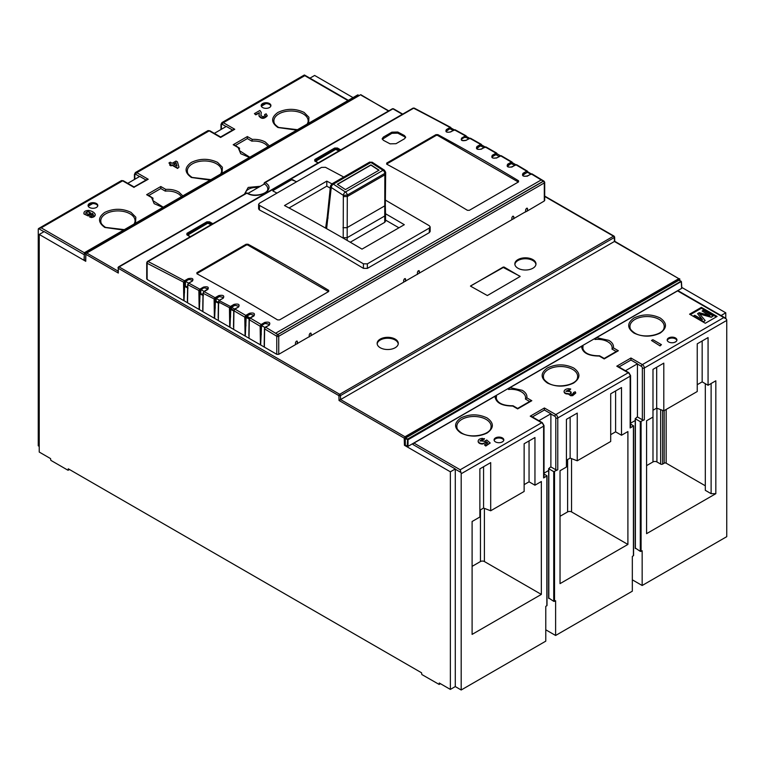 <?xml version="1.0" encoding="UTF-8"?>
<svg xmlns="http://www.w3.org/2000/svg" width="765" height="765" viewBox="0 0 765 765"><rect width="100%" height="100%" fill="white"/><g stroke="black" fill="none" stroke-linecap="round" stroke-linejoin="round"><path stroke-width="1.15" d="M490.929 427.807A17.136 9.897 -0 0 0 486.091 419.392A17.136 9.897 -0 0 0 466.287 417.537A17.136 9.897 -0 0 0 457.011 427.807C456.954 429.05 458.474 430.772 461.582 432.961C470.685 438.995 490.241 434.826 490.929 427.807M487.056 417.92C494.114 422.959 494.114 427.989 487.056 433.028C478.335 437.102 469.614 437.102 460.893 433.028C453.827 427.989 453.827 422.959 460.893 417.92C469.614 413.846 478.335 413.846 487.056 417.92M577.479 377.843A17.136 9.897 -0 0 0 572.641 369.418A17.136 9.897 -0 0 0 552.837 367.573A17.136 9.897 -0 0 0 543.571 377.843C543.504 379.077 545.034 380.798 548.142 382.988C557.245 389.022 576.791 384.852 577.479 377.843M573.607 367.955C580.673 372.985 580.673 378.025 573.607 383.055C564.886 387.138 556.165 387.138 547.444 383.055C540.377 378.025 540.377 372.985 547.444 367.955C556.165 363.872 564.886 363.872 573.607 367.955M664.039 327.869A17.136 9.897 -0 0 0 659.201 319.445A17.136 9.897 -0 0 0 639.397 317.599A17.136 9.897 -0 0 0 630.121 327.869C630.064 329.113 631.584 330.824 634.692 333.014C643.795 339.058 663.351 334.879 664.039 327.869M660.166 317.982C667.223 323.012 667.223 328.051 660.166 333.081C651.445 337.164 642.724 337.164 634.003 333.081C626.937 328.051 626.937 323.012 634.003 317.982C642.715 313.899 651.436 313.899 660.166 317.982M529.648 401.491L525.421 399.034A14.631 8.453 -0 0 0 525.431 398.986A14.631 8.453 -0 0 0 521.3 391.785A14.631 8.453 -0 0 0 508.457 389.442L510.006 387.635L522.265 390.322C525.756 392.435 527.286 394.941 526.856 397.857L531.809 400.717L529.877 401.625M616.198 351.518L611.971 349.07A14.631 8.453 -0 0 0 611.99 349.012A14.631 8.453 -0 0 0 607.859 341.821A14.631 8.453 -0 0 0 595.007 339.469L596.557 337.661L608.816 340.349C612.316 342.462 613.846 344.977 613.406 347.884L618.359 350.743L616.437 351.651M134.095 224.011L134.879 222.242A17.136 9.897 -0 0 0 130.04 213.817A17.136 9.897 -0 0 0 110.237 211.972A17.136 9.897 -0 0 0 100.961 222.242C100.903 223.485 102.424 225.206 105.532 227.396L124.351 229.634M123.586 230.074L104.834 227.463C97.777 222.424 97.777 217.394 104.834 212.354C113.555 208.281 122.276 208.281 130.997 212.354L135.826 217.212L135.529 223.179M181.343 196.739A14.631 8.453 -0 0 0 177.843 193.497A14.631 8.453 -0 0 0 165.269 191.116L160.803 188.544L148.802 195.477M162.869 207.401L154.167 203.662L151.594 197.552L146.641 194.692L160.803 186.517L165.756 189.376C170.796 189.127 175.147 190.007 178.8 192.025L182.806 195.888M165.756 189.376L165.269 191.116M220.645 174.037L221.429 172.278A17.136 9.897 -0 0 0 216.591 163.853A17.136 9.897 -0 0 0 196.787 162.008A17.136 9.897 -0 0 0 187.521 172.278C187.454 173.512 188.974 175.233 192.091 177.423L210.911 179.66M210.145 180.11L191.393 177.49C184.327 172.46 184.327 167.42 191.393 162.381C200.114 158.307 208.835 158.307 217.556 162.381L222.376 167.248L222.08 173.215M267.893 146.765A14.631 8.453 -0 0 0 264.394 143.524A14.631 8.453 -0 0 0 251.819 141.143L247.353 138.57L235.352 145.503M249.419 157.427L240.717 153.698L238.144 147.588L233.191 144.728L247.353 136.553L252.307 139.402C257.356 139.154 261.707 140.043 265.359 142.061L269.357 145.914M252.307 139.402L251.819 141.143M307.195 124.073L307.989 122.304A17.136 9.897 -0 0 0 303.15 113.88A17.136 9.897 -0 0 0 283.337 112.034A17.136 9.897 -0 0 0 274.071 122.304C274.013 123.547 275.534 125.259 278.642 127.449L297.461 129.696M296.696 130.136L277.944 127.516C270.887 122.486 270.887 117.447 277.944 112.417C286.665 108.334 295.386 108.334 304.107 112.417L308.926 117.275L308.639 123.242M258.082 187.597A10.461 6.044 -0 0 0 245.46 193.602M244.418 194.195L248.204 187.425L260.377 186.278M385.369 200.076L429.337 225.752L430.159 226.918L429.337 228.066L367.353 263.858L363.423 263.81L332.144 245.383L259.44 205.403L258.618 204.341L259.431 203.241L321.52 167.392L325.45 167.296L343.753 177.04M331.924 183.868A2231.132 1288.155 -120 0 0 326.798 181.123L284.503 205.546A2231.132 1288.155 60 0 1 343.944 238.565A2231.132 1288.155 60 0 1 362.008 249.122L404.303 224.7A2231.132 1288.155 -120 0 0 386.239 214.152A2231.132 1288.155 -120 0 0 385.512 213.731M497.164 153.832A2224.18 1284.139 60 0 1 498.856 154.807A2224.18 1284.139 60 0 1 500.32 155.649M501.477 156.328L500.511 155.764L496.868 157.867C492.44 158.671 490.929 157.8 492.344 155.247L495.978 153.153L496.973 154.291L495.911 154.903M496.973 153.727L496.973 154.291L495.978 153.153A2225.567 1284.942 -120 0 0 485.163 146.957L481.52 149.06C477.092 149.883 475.591 149.032 476.997 146.498L480.64 144.394L481.634 145.532L480.573 146.144M465.799 136.553L465.397 135.874L466.401 136.906L465.799 136.553L462.165 138.704L465.225 136.954L468.754 138.876M532.889 268.238A10.576 6.101 180 0 1 521.491 269.586A10.576 6.101 180 0 1 514.845 264.068A10.576 6.101 180 0 1 517.934 259.603A10.576 6.101 180 0 1 529.581 258.312A10.576 6.101 180 0 1 535.978 264.068A10.576 6.101 180 0 1 532.889 268.238M514.893 264.527A10.528 6.082 180 0 1 517.962 260.53A10.528 6.082 180 0 1 529.198 259.153A10.528 6.082 180 0 1 535.93 264.527M395.189 347.731A10.576 6.101 180 0 1 383.791 349.089A10.576 6.101 180 0 1 377.145 343.571A10.576 6.101 180 0 1 380.234 339.105A10.576 6.101 180 0 1 391.881 337.805A10.576 6.101 180 0 1 398.278 343.571A10.576 6.101 180 0 1 395.189 347.731M377.193 344.021A10.528 6.082 180 0 1 380.262 340.023A10.528 6.082 180 0 1 391.498 338.656A10.528 6.082 180 0 1 398.23 344.021M495.51 441.883A4.867 2.811 180 0 1 494.085 439.894A4.867 2.811 180 0 1 497.087 437.303A4.867 2.811 180 0 1 502.395 437.915A4.867 2.811 180 0 1 503.819 439.894A4.867 2.811 180 0 1 500.817 442.495A4.867 2.811 180 0 1 495.51 441.883M494.152 440.353A4.867 2.811 180 0 1 497.46 438.135A4.867 2.811 180 0 1 502.395 438.823A4.867 2.811 180 0 1 503.762 440.353M668.62 341.945A4.867 2.811 180 0 1 667.195 339.956A4.867 2.811 180 0 1 670.197 337.355A4.867 2.811 180 0 1 675.505 337.967A4.867 2.811 180 0 1 676.929 339.956A4.867 2.811 180 0 1 673.927 342.548A4.867 2.811 180 0 1 668.62 341.945M667.262 340.406A4.867 2.811 180 0 1 670.57 338.187A4.867 2.811 180 0 1 675.505 338.876A4.867 2.811 180 0 1 676.872 340.406M92.249 203.844A4.867 2.811 -0 0 0 88.166 206.053M89.495 207.478A4.867 2.811 180 0 1 88.071 205.489A4.867 2.811 180 0 1 91.073 202.888A4.867 2.811 180 0 1 96.38 203.5A4.867 2.811 180 0 1 97.805 205.489A4.867 2.811 180 0 1 94.803 208.08A4.867 2.811 180 0 1 89.495 207.478M88.214 206.168L92.68 203.586A4.867 2.811 180 0 1 96.38 204.408A4.867 2.811 180 0 1 97.738 205.938M265.359 103.897A4.867 2.811 -0 0 0 261.276 106.115M262.605 107.53A4.867 2.811 180 0 1 261.181 105.541A4.867 2.811 180 0 1 264.183 102.95A4.867 2.811 180 0 1 269.49 103.552A4.867 2.811 180 0 1 270.915 105.541A4.867 2.811 180 0 1 267.913 108.142A4.867 2.811 180 0 1 262.605 107.53M261.324 106.23L265.79 103.648A4.867 2.811 180 0 1 269.49 104.461A4.867 2.811 180 0 1 270.848 106M615.605 390.953L615.605 431.833L621.505 435.247L621.505 387.539L610.69 393.793L610.69 441.491L577.25 460.798L577.25 413.1L566.425 419.344L566.425 467.042L560.037 470.733L560.037 583.628L627.902 544.441L571.541 511.909A2.783 1.607 -0 0 0 567.611 511.909L560.037 516.279M705.311 485.785L666.162 463.179A1.387 0.803 -0 0 0 664.192 463.179L662.624 464.087A1.387 0.803 180 0 1 660.654 464.087L656.915 461.936A2.783 1.607 -0 0 0 652.985 461.936L646.588 465.627M702.165 340.98L702.165 381.869L708.065 385.273L708.065 337.566L697.24 343.82L697.24 391.517L663.8 410.824L663.8 363.126L652.985 369.371L652.985 417.068L646.588 420.76L646.588 533.654L715.83 493.674L711.115 493.674L705.311 490.327L705.311 383.686M484.398 508.371L484.398 561.539A2.783 1.607 -0 0 0 480.468 561.539L472.101 566.368M534.955 485.211L534.955 437.513L524.13 443.757L524.13 491.465L490.69 510.771L490.69 462.615L479.875 468.859L479.875 517.016L472.101 521.5L472.101 634.395L541.343 594.415L541.343 481.52L534.955 485.211L529.055 481.807L524.13 484.647M484.398 561.539L541.343 594.415M635.218 420.521L630.57 423.198M621.505 435.247L627.902 431.556L627.902 544.441M615.605 431.833L610.69 434.673M566.425 460.234L570.135 458.092L577.25 460.798M548.658 470.485L544.02 473.172M479.875 510.198L483.576 508.065L490.69 510.771M636.26 417.862L635.38 418.828L640.295 421.668L644.331 419.794A1.387 0.803 180 0 1 642.361 419.794L637.446 416.954L636.26 417.642M625.454 370.729L637.465 363.796A1.387 0.803 120 0 0 637.446 364.035L637.446 416.954M549.71 467.836L548.821 468.802L553.736 471.642L557.771 469.767A1.387 0.803 180 0 1 555.801 469.767L550.886 466.927L549.71 467.606M538.904 420.693L550.905 413.769A1.387 0.803 120 0 0 550.886 414.008L550.886 466.927M541.199 179.947L275.524 333.282L277.819 334.468L543.38 181.142L541.199 179.947A2225.567 1284.942 -120 0 0 531.206 173.894L527.573 175.998C523.145 176.772 521.644 175.864 523.05 173.282L526.693 171.188L527.563 172.393M516.824 165.297L515.859 164.743L512.215 166.846C507.797 167.631 506.287 166.741 507.692 164.179L511.336 162.075L512.321 163.222L511.259 163.834M476.997 146.498L477.494 147.349L481.137 145.245L480.64 144.394A2225.567 1284.942 -120 0 0 469.72 138.274L470.695 138.838L469.72 138.274L466.076 140.378C461.85 141.19 460.406 140.387 461.764 137.977L465.397 135.874A2225.567 1284.942 -120 0 0 454.362 129.811L450.719 131.915C446.502 132.737 445.067 131.953 446.416 129.572L450.05 127.468L451.063 128.051L450.289 128.941M147.129 278.345L147.129 279.474L183.801 300.645L183.523 282.505L184.489 280.793L188.133 278.69C192.35 277.867 193.784 278.642 192.436 281.032L188.792 283.136L187.817 284.838L187.54 302.806L199.369 309.586L200.038 293.961L203.471 295.653M192.436 281.032L188.525 283.117L187.645 284.599L188.792 283.136A2225.567 1284.942 60 0 1 199.837 289.199L203.471 287.095C207.697 286.292 209.141 287.085 207.793 289.495L204.15 291.599L203.165 293.301L202.888 311.671L214.621 318.393L215.414 301.62L218.876 303.361M214.391 318.307L214.104 299.431L215.07 297.719L218.714 295.615C223.131 294.793 224.642 295.644 223.237 298.178L219.593 300.282L218.608 301.984L218.321 320.583L229.969 327.257L230.791 309.452L234.281 311.25M229.73 327.162L229.443 308.18L230.418 306.469L234.052 304.374C238.479 303.552 239.99 304.422 238.584 306.985L234.941 309.089L233.947 310.781L233.669 329.438L245.316 336.112L246.158 317.465L249.667 319.321M245.077 336.026L244.79 317.102L245.766 315.4L249.4 313.306C253.837 312.502 255.338 313.392 253.923 315.964L250.289 318.068L249.294 319.76L249.007 338.302L260.664 344.977L261.534 325.661L265.254 323.241L269.51 324.37L268.783 325.383M260.425 344.891L260.148 326.215L261.133 324.503L264.776 322.409C269.184 321.625 270.686 322.534 269.28 325.115L265.646 327.219A2225.567 1284.942 60 0 1 275.639 333.263M276.987 193.105L272.904 190.992L272.914 190.342L291.398 179.67L296.657 181.745M429.337 228.066L429.337 232.608L367.353 268.4L363.423 268.352C328.787 247.535 294.133 228.066 259.44 209.954L258.618 208.893L258.618 204.341M429.337 232.608L430.159 231.46L430.159 226.918M383.399 140.311L382.175 138.714L383.399 137.059L391.862 132.173L397.762 132.02L404.446 135.548L405.67 137.155L404.446 138.819L395.993 143.696L390.083 143.839L383.399 140.311M248.042 244.226A2225.567 1284.942 60 0 1 328.701 290.356L328.701 291.513L279.521 319.913L277.552 319.885A2225.567 1284.942 -120 0 0 196.901 273.755L196.901 272.656L246.081 244.264L248.042 244.226L248.042 245.182L328.501 291.628M328.701 290.356L328.701 291.513L328.701 290.356M196.901 273.755L196.901 272.656L196.901 273.574L246.081 245.182A1.387 0.803 180 0 1 248.042 245.182M386.593 164.073A1.387 0.803 180 0 1 386.727 163.978L386.727 163.06L435.907 134.669L437.876 134.63A2225.567 1284.942 60 0 1 518.527 180.76L518.527 181.917L469.347 210.308L467.386 210.289A2225.567 1284.942 -120 0 0 386.727 164.159L386.727 163.06L386.727 164.159M518.527 180.76L518.527 181.917L518.527 180.76M326.617 228.678L331.245 187.482L343.332 195.343L343.208 237.695L347.157 237.695L384.719 216.007L385.541 214.86L385.321 204.867L384.499 206.005L346.937 227.693L342.978 227.702M402.371 114.291L392.923 108.84L265.159 182.606C277.226 189.118 258.149 200.134 246.866 193.163L119.101 266.928L339.679 394.281L613.501 236.184L544.709 196.462M470.628 285.9L504.068 267.042L520.162 276.471L487.353 295.548L470.465 286.12L503.284 267.042M190.217 236.777L186.966 234.903L186.966 233.315L206.837 221.84L209.591 221.84L212.842 223.715M318.087 162.955L314.826 161.08L314.826 159.493L334.697 148.018L337.451 148.018L340.702 149.892M526.559 211.446L544.298 201.004L544.298 199.866M526.549 211.197L511.842 219.689M513.803 218.809L513.803 216.782C513.152 215.701 512.493 216.084 511.842 217.92L511.842 219.737L403.643 282.161M405.326 278.613L405.584 281.291L405.613 279.254C404.962 278.164 404.303 278.546 403.643 280.382L403.643 282.209L295.453 344.623M297.422 343.743L297.422 341.716C296.763 340.626 296.112 341.008 295.453 342.854L295.453 344.671L278.737 354.319L278.737 336.256L544.298 182.94A1.387 0.803 -120 0 0 543.389 181.276L277.819 334.601L275.524 333.282M264.508 336.753L264.202 347.023L276.767 354.319L278.737 354.319M264.202 347.023L260.664 344.977M249.161 327.889L249.007 338.302M248.855 338.159L245.316 336.112M233.813 319.034L233.669 329.438M233.507 329.304L229.969 327.257M218.474 310.169L218.321 320.583M218.168 320.439L214.621 318.393M203.002 303.523L202.888 311.671M202.754 311.537L199.369 309.586M187.655 294.659L187.54 302.806M187.406 302.682L184.021 300.722L184.652 286.483L188.047 288.118M297.394 343.762L297.136 341.075M297.298 341.639L297.05 341.047M310.906 333.129L311.192 333.77C310.533 332.679 309.882 333.062 309.223 334.898L309.223 336.925M311.154 335.558L310.82 333.091M405.488 279.177L405.24 278.575M419.096 270.667L419.383 271.298C418.732 270.217 418.072 270.59 417.413 272.436L417.413 274.463M419.258 271.231L419.383 273.115L419.01 270.628M513.678 216.715L513.774 218.828M527.286 208.204L527.573 208.835C526.922 207.755 526.263 208.128 525.612 209.973L525.612 212.001M527.534 210.633L527.209 208.166M249.294 319.177L249.294 319.76L260.148 326.215L261.133 326.206L261.267 334.879M233.947 310.207L233.947 310.781L244.79 317.102L245.775 317.093L245.909 326.014M218.608 301.4L218.608 301.984L230.428 308.171L230.561 317.15M203.471 287.095L203.873 287.774L208.137 288.721L203.882 291.57L203.165 293.301L215.089 299.421L215.223 308.295M187.396 300.913L187.645 284.599L199.655 290.901L199.818 301.687M527.448 208.769L527.573 210.652M311.068 333.693L311.192 335.586M527.869 171.867A2224.18 1284.139 60 0 1 531.034 173.77M527.678 171.752L527.678 172.326L526.693 171.188A2225.567 1284.942 -120 0 0 515.859 164.743L515.361 165.011M440.458 683.7L439.167 684.446L440.334 683.623L439.253 684.254L439.253 683.002L450.365 689.418L455.28 686.578L455.28 469.203L460.922 472.454A2.783 1.607 60 0 1 461.19 473.745L543.609 426.153L543.609 477.943L547.013 475.849L544.02 473.975M455.28 686.578L461.19 689.992L461.19 473.745M632.33 579.822L642.16 585.502L726.75 536.667L726.75 320.42A2.783 1.607 -120 0 0 726.482 319.129L677.57 290.891L596.557 337.661M39.235 446.378L38.25 445.804L38.25 229.567A2.783 1.607 60 0 1 38.518 228.582L43.959 231.719M725.516 318.106L678.268 290.824A1.387 0.803 120 0 0 677.57 290.891M304.298 75.018L221.965 122.553A2.783 1.607 60 0 1 223.361 122.696L304.795 75.678L304.078 75.257L347.912 100.569M84.16 254.688L44.169 231.594L39.235 234.444L85.757 261.305L85.862 253.406L86.77 253.033L85.862 253.406L85.967 254.391L118.317 273.057L118.317 271.24M84.341 252.766L41.205 227.855L38.518 228.582L121.252 180.703L123.337 180.769L134.047 186.956L146.823 179.584M450.365 689.418L450.365 471.814L455.309 468.964L413.014 444.542A1.387 0.803 120 0 1 413.97 443.078L494.984 396.308L496.533 396.318A14.631 8.453 -0 0 0 496.475 398.986C498.283 403.528 503.791 405.785 512.99 405.756M531.627 416.495L542.337 422.682A1.387 0.803 120 0 0 541.639 422.749L460.205 469.767L460.922 472.454M221.391 129.275L221.391 124.963A1.387 0.803 60 0 1 222.376 124.399A1.387 0.803 120 0 1 223.361 122.696L234.769 129.275L220.607 137.461L209.199 130.872A2.783 1.607 -120 0 0 207.803 130.729L209.887 130.796A1.387 0.803 120 0 0 209.199 130.872L136.801 172.661L148.209 179.249L134.047 187.224M146.058 180.024L139.775 176.399L127.765 183.332M148.209 179.249L146.287 180.158M232.608 130.06L226.325 126.426L214.324 133.359M234.769 129.275L232.837 130.184M637.465 363.796L630.953 360.038L618.942 366.971M550.886 414.008L554.826 416.275A1.387 0.803 -60 0 1 555.801 414.573L628.199 372.775L616.791 366.186L630.953 358.01L630.953 360.038M616.791 366.186L618.713 367.095M550.905 413.769L544.393 410.002L532.392 416.935M542.337 422.682L544.02 425.589A1.387 0.803 0 0 1 543.609 426.153A2.783 1.607 -120 0 0 541.639 422.749L530.231 416.16L544.393 407.984L544.393 410.002M530.231 416.16L532.163 417.068M405.546 137.719L404.446 136.686A2224.18 1284.139 -120 0 0 397.762 133.148L391.862 133.311L382.309 139.278M358.412 95.128L84.37 252.909L84.179 259.832L85.603 260.655M681.271 281.539L408.022 439.751L407.63 439.081L680.879 281.329L681.271 281.989L681.156 281.3L678.947 280.21L405.699 437.963L405.316 438.641L408.022 439.751L408.022 446.349L405.316 445.24L405.316 438.641M681.271 281.989L681.663 288.367L408.022 446.349M388.467 111.03L360.793 94.678L86.77 253.033L117.982 271.059M404.8 437.542L404.991 436.758L678.823 278.67L679.731 278.814L404.226 438.125L339.038 400.497L340.578 399.569L614.41 241.482L678.823 278.67M405.316 445.24L404.436 445.297L450.365 471.814M339.048 150.848L335.567 149.433L315.543 161.348M211.188 224.671L207.707 223.246L187.674 235.171M361.367 95.386L388.792 110.849M614.41 241.482L614.295 237.513A1.109 0.641 -120 0 0 613.501 236.184A1.109 0.641 -60 0 1 614.066 236.127L614.62 237.064A1.109 0.622 178.3 0 1 614.295 237.513L340.463 395.61A1.109 0.622 178.3 0 1 338.895 395.639A1.109 0.641 -60 0 1 339.679 394.281A1.109 0.641 60 0 1 340.463 395.61L340.578 399.569L404.991 436.758M679.626 279.129L614.744 241.291L614.62 237.064A1.109 0.622 178.3 0 0 614.295 236.643M248.003 193.411L264.374 183.963A1.109 0.641 -0 0 1 264.374 183.055A1.109 0.641 60 0 1 265.159 182.606A1.109 0.65 120.5 0 0 264.365 183.963L264.365 183.963A11.819 6.828 180 0 1 264.374 183.963A11.819 6.828 -0 0 1 267.74 188.735C268.764 193.602 254.305 197.638 247.411 193.105A1.109 0.631 119.5 0 0 246.866 193.163A1.109 0.641 -120 0 0 246.311 193.105L247.411 193.105M39.235 234.444L39.235 452.058L50.547 458.589L50.844 460.348L67.951 470.226M68.248 470.054L69.328 469.433L68.248 470.054L68.248 468.802L421.544 672.779L421.84 674.539L439.167 684.446M353.028 97.614L314.635 75.448L309.93 78.164M721.06 315.534L725.765 312.809L681.778 287.42M725.765 312.809L725.765 318.259M519.999 276.242L503.284 267.492M292.584 179.632L296.457 181.869M292.593 179.861L291.398 179.67M272.923 190.581L291.408 179.899M507.692 164.179L508.18 165.02L511.823 162.916L511.336 162.075L512.321 163.222L512.321 162.649M530.786 174.152L527.267 172.23L522.83 175.195L523.537 174.124L527.678 172.307M208.137 288.721L203.873 287.774L199.655 290.901M450.05 127.468L451.063 128.491L450.05 127.468A2225.567 1284.942 -120 0 0 413.626 108.209L148.066 261.525A2225.567 1284.942 60 0 1 184.489 280.793L184.47 292.823M454.362 129.811L455.347 130.385L453.98 130.031M461.429 139.737L462.165 138.704L461.764 137.977M480.64 144.394L481.835 145.245L481.137 145.245M486.138 147.521L484.675 147.234M496.868 157.867L496.523 157.829C493.865 158.355 492.392 158.126 492.105 157.131L492.832 156.089L492.134 157.255M512.512 162.763A2224.18 1284.139 60 0 1 515.677 164.618M451.216 128.138A2224.18 1284.139 60 0 1 454.18 129.744M466.554 136.543A2224.18 1284.139 60 0 1 469.547 138.197M481.826 145.082A2224.18 1284.139 60 0 1 484.962 146.851M511.823 162.916L512.321 163.203M514.778 165.441L511.25 163.528L507.463 166.168M269.51 324.398L265.254 323.509M249.792 318.336L250.289 318.068A2225.567 1284.942 60 0 1 261.133 324.503L261.133 326.206M254.162 315.276L249.887 314.138L254.162 315.218L249.935 318.03L249.094 319.464L248.845 335.701M249.457 318.47L246.827 317.073L246.158 317.465M246.827 317.073L246.837 316.184L249.897 314.415M234.453 309.356L234.941 309.089A2225.567 1284.942 60 0 1 245.766 315.4L246.254 316.241L245.775 317.093M238.804 306.344L234.549 305.216L238.823 306.249L238.087 307.262M233.774 310.246L231.47 309.06L230.791 309.452M231.47 309.06L231.489 307.32L234.549 305.56M219.106 300.559L230.418 306.469L230.906 307.31L230.428 308.171M223.466 297.528L219.211 296.466L223.476 297.461L222.749 298.455M218.388 302.366L216.113 301.219L215.414 301.62M216.113 301.219L216.151 298.465L219.211 296.696M202.744 309.777L203.002 293.062L204.15 291.599A2225.567 1284.942 60 0 1 215.07 297.719L215.567 298.57L215.089 299.421M202.983 294.649L200.755 293.55L200.038 293.961M200.755 293.55L200.812 289.61L203.873 287.841M192.751 280.325L188.534 279.368L192.751 280.277L192.053 281.243M187.607 287.133L185.388 286.062L184.652 286.483M185.388 286.062L185.455 281.415L188.534 279.636M453.416 130.595L449.906 128.73L446.119 131.312M465.397 135.874L466.401 136.906L465.254 137.566M484.092 147.731L480.563 145.809L476.777 148.458M492.842 156.433L495.902 154.664L499.43 156.586M261.534 325.661L265.063 327.563M250.375 318.097L246.837 316.184M235.027 309.242L231.489 307.32M219.689 300.377L216.151 298.465M204.351 291.522L200.812 289.61M188.974 283.27L185.455 281.415M708.065 385.273L715.83 380.788L715.83 493.674M702.165 381.869L697.24 384.699M652.985 410.26L656.686 408.118L663.8 410.824M461.19 689.992L545.77 641.156L545.77 606.396L547.013 605.545L547.013 475.849M642.16 585.502L642.16 550.752L641.08 551.374L641.08 421.668M599.54 355.782C590.341 355.811 584.833 353.554 583.026 349.012A14.631 8.453 -0 0 1 583.093 346.354L581.543 346.335L510.006 387.635M529.055 440.917L529.055 481.807M544.02 425.589L544.02 477.379A1.387 0.803 180 0 1 543.609 477.943M483.576 508.065L483.576 466.717M267.186 115.63L267.186 115.955C264.078 119.111 261.343 119.13 258.981 116.003L258.981 115.658M259.354 113.029L255.74 114.836L254.42 113.622L259.909 110.447L261.248 112.369L260.922 115.601L263.017 116.854L265.302 115.505L264.594 114.578L266.172 113.822L267.195 115.802M261.238 112.608L260.894 115.352M265.302 115.955L264.594 114.578M93.33 215.443L92.202 213.607L92.001 214.305L88.157 215.912L84.026 214.047L83.873 213.11M89.486 216.868L91.379 217.528C93.846 217.184 95.128 216.285 95.214 214.822L95.214 214.372C95.128 215.826 93.856 216.725 91.379 217.078L89.486 216.868L93.33 214.984L93.12 213.99L93.33 214.984M178.972 167.172L177.576 168.434L172.087 165.259L171.006 165.881L169.725 165.144L170.805 164.064L168.922 162.983L170.289 162.19L172.173 163.28L176.027 161.052L177.432 161.864L178.972 167.172L177.576 168.434M170.413 164.293L168.922 162.983M234.587 145.054L239.579 148.209A14.631 8.453 -0 0 0 239.569 150.715L249.792 157.217M239.579 148.209L238.144 147.588M148.028 195.027L153.029 198.183A14.631 8.453 -0 0 0 153.01 200.688L163.232 207.191M153.029 198.183L151.594 197.552M618.359 350.743L604.197 358.919L599.244 356.06C588.18 355.955 582.27 352.713 581.543 346.335M531.809 400.717L517.647 408.893L512.693 406.033C501.62 405.928 495.72 402.686 494.984 396.308M660.08 345.904L651.493 340.482L652.851 339.698L661.438 344.661L660.08 345.904L651.493 340.482M705.311 323.26L689.571 314.176L701.371 307.358L717.111 316.442L705.311 323.26M571.187 392.129L570.145 393.526L571.187 392.579L570.451 391.575L565.985 391.202L570.728 389.003L569.447 390.408L568.146 390.236L566.014 391.431M573.827 393.258L573.607 392.464L575.261 391.776L575.739 392.856L572.669 395.209L570.728 395.295L568.299 393.535C565.727 393.65 564.321 392.904 564.082 391.278C564.455 389.844 565.88 388.983 568.357 388.687L570.728 389.003M575.72 393.086L572.669 395.658L570.728 395.744L568.299 393.985C565.727 394.109 564.321 393.353 564.082 391.737L564.082 391.556M487.448 443.088L486.502 442.247L482.476 444.044C480.028 443.92 478.574 443.136 478.135 441.682L478.135 441.233C478.259 439.636 479.645 438.68 482.323 438.345L484.446 439.053L480.018 441.07M485.106 441.788L485.182 440.659L485.106 441.338L479.99 440.841L482.132 439.454L483.059 439.999M485.756 445.584L490.212 443.012L485.756 446.043L484.446 444.828L485.756 446.043M656.686 408.118L656.686 367.229M611.99 349.012L613.406 347.884M599.244 356.06L599.731 356.146L599.244 356.06M525.431 398.986L526.856 397.857M512.693 406.033L513.181 406.11L512.693 406.033M545.77 629.796L555.61 635.476L555.61 600.716L554.529 601.347L554.529 471.642M555.61 635.476L632.33 591.182L632.33 556.423L633.573 555.572L633.573 425.876L630.57 424.011M557.771 469.767L557.771 417.977L630.159 376.189A2.783 1.607 -120 0 0 628.199 372.775A1.387 0.803 -60 0 1 628.887 372.708L630.57 375.615L630.57 427.406A1.387 0.803 180 0 1 630.159 427.97L633.573 425.876M258.981 116.003L258.981 115.544C261.343 118.671 264.078 118.661 267.186 115.505L267.186 115.955M255.74 114.836L254.42 113.622M259.335 112.761L255.74 114.377M259.354 112.579L258.972 115.84M92.001 214.305L92.202 213.158L93.12 214.439M95.214 214.822L95.214 214.372C94.305 212.345 92.077 211.025 88.52 210.413C85.183 210.614 83.681 211.666 84.026 213.598L83.854 213.33M84.026 214.047L88.157 215.453L92.001 213.846M171.006 165.881L169.725 164.685M172.087 165.259L171.006 165.431M177.576 167.975L172.087 164.81M247.353 136.553L247.353 138.57M233.191 144.728L235.123 145.637M160.803 186.517L160.803 188.544M146.641 194.692L148.563 195.601M660.08 345.445L661.438 344.661M690.355 314.625L701.371 308.266L716.327 316.901M701.371 307.358L701.371 308.266M573.865 393.038L573.607 392.464C572.87 394.501 571.713 394.711 570.145 393.095L570.097 393.315M484.446 438.594L483.059 439.54M482.476 444.044L482.476 443.595C480.028 443.461 478.574 442.677 478.135 441.223L478.125 441.453M486.502 442.247L482.476 443.595M486.502 441.797L487.754 442.916L484.446 444.828M490.212 443.012L486.703 439.98L485.106 441.338M570.135 458.092L570.135 417.202M85.709 212.804L87.42 211.532L88.74 211.57L90.672 212.976L88.329 214.324L85.709 212.766M175.95 162.572L177.002 166.062L173.454 164.016L175.95 162.572L176.839 165.967M90.672 213.435L88.74 212.02L87.42 211.982L85.709 213.263M173.846 164.245L175.95 163.031M713.181 315.993L711.335 317.054L699.468 313.755L705.187 320.602L703.341 321.673L693.501 315.993L694.735 315.285L702.48 319.751L697.604 313.621L699.239 312.675L709.853 315.496L702.107 311.02L703.341 310.313L713.181 315.993L711.335 317.284L699.717 314.052M705.187 320.602L703.341 321.893L693.501 315.993M702.146 319.56L697.604 313.621M709.126 315.304L702.107 311.02M501.486 442.304L503.112 441.357M674.587 342.357L676.222 341.41M259.44 205.403L259.44 209.954M363.423 263.81L363.423 268.352M367.353 263.858L367.353 268.4M326.798 181.123L326.798 186.153L330.231 188.142M385.541 220.071L398.928 227.807M289.027 207.965L326.798 186.153M385.541 214.86L385.541 221.19L384.719 222.338L350.265 242.228M378.866 170.279L370.901 165.097L337.47 184.394M379.058 170.174L370.91 164.877L337.298 184.279L345.445 189.577L379.058 170.174M328.08 218.025L327.286 216.524L330.442 186.058L331.828 183.925A2.792 1.616 60 0 1 333.224 184.059A2.792 1.616 60 0 1 333.349 184.136L370.91 162.448A2.792 1.616 -120 0 0 370.786 162.371A2.792 1.616 -120 0 0 369.39 162.237L331.828 183.925M369.39 162.237L372.306 162.314A2.792 1.511 123 0 0 370.91 162.448L383.007 170.308L345.445 191.996L333.349 184.136A2.792 1.511 123 0 0 331.245 187.482A2.792 1.788 -174.1 0 1 330.442 186.058M326.617 228.228L325.775 227.081L327.286 216.543M385.321 204.848L385.665 173.732L384.852 174.85L347.291 196.538L343.332 196.576M343.332 195.343L347.291 195.075L384.852 173.387L385.665 172.288L385.665 173.732M385.665 172.288L384.413 170.174A2.792 1.511 -57 0 0 383.007 170.308A2.792 1.616 -120 0 1 384.852 173.387L384.719 222.338M386.727 163.978L435.907 135.587A1.387 0.803 180 0 1 437.876 135.587L518.335 182.032M711.115 383.514L711.115 493.674M640.295 421.668L640.295 551.374L635.38 548.075M553.736 471.642L553.736 601.347L548.821 598.048M640.295 551.374L641.08 551.374M553.736 601.347L554.529 601.347M511.336 162.075A2225.567 1284.942 -120 0 0 500.511 155.764L500.014 156.041M277.819 334.468L277.819 334.601A1.387 0.803 60 0 1 278.737 336.256A1.387 0.803 180 0 1 276.767 336.256A1.387 0.784 -58.6 0 1 277.714 334.611L277.685 334.468M543.418 181.209A1.387 0.784 -58.6 0 1 544.039 181.181L544.709 182.366A1.387 0.803 180 0 1 544.298 182.94L544.298 201.004M544.298 181.802A1.387 0.803 180 0 1 544.709 182.366L544.709 200.43M264.642 328.328L264.365 347.157M265.139 327.487L264.441 328.615L264.193 344.556M238.584 306.985L234.597 309.05L233.746 310.485L233.497 326.837M199.149 309.509L198.871 290.91L199.837 289.199L200.239 289.878M147.129 262.127A1.387 0.803 60 0 1 147.416 261.487A1.387 0.803 60 0 1 148.066 261.525A1.387 0.842 117.3 0 0 147.129 263.265L184.317 282.505M460.205 469.767L413.97 443.078M222.376 124.399L226.115 126.55M134.841 179.249L134.841 174.936A1.387 0.803 60 0 1 135.816 174.372L139.555 176.524M637.446 364.035L641.376 366.301A1.387 0.803 60 0 1 642.361 368.003L642.361 419.794M554.826 416.275A1.387 0.803 60 0 1 555.801 417.977L555.801 469.767M134.047 187.425L122.639 180.836A1.387 0.803 -60 0 1 123.337 180.769M207.803 130.729L135.415 172.527A2.783 1.607 60 0 1 136.801 172.661A1.387 0.803 120 0 0 135.816 174.372M641.376 366.301A1.387 0.803 -60 0 1 642.361 364.599L723.795 317.58M630.953 358.01L642.361 364.599A2.783 1.607 60 0 1 644.331 368.003L726.75 320.42M544.393 407.984L555.801 414.573A2.783 1.607 60 0 1 557.771 417.977A1.387 0.803 180 0 1 555.801 417.977M391.862 133.311L391.862 132.173M383.399 137.059L383.399 138.197M404.446 136.686L404.446 135.548M397.762 132.02L397.762 133.148M359.158 95.577L357.618 95.147M85.929 253.349L84.37 252.909M407.238 446.349L407.63 439.081L405.699 437.963M85.804 254.171L84.37 253.349M679.607 279.101L679.645 280.42M405.221 445.297L404.991 437.647M339.526 150.581L336.858 149.041A1.109 0.641 -0 0 0 335.29 149.041L335.567 149.433M314.874 161.061A1.53 0.88 180 0 1 314.673 160.621A1.53 0.88 180 0 1 315.123 160L334.993 148.534L335.29 149.041L315.419 160.516A1.109 0.641 -0 0 0 315.123 161.109M315.696 160.899L314.826 159.493M334.697 148.018L334.993 148.534A1.53 0.88 180 0 1 337.155 148.534L336.581 149.433M211.656 224.403L208.998 222.864A1.109 0.641 -0 0 0 207.42 222.864L207.707 223.246M187.014 234.884A1.53 0.88 180 0 1 186.813 234.444A1.53 0.88 180 0 1 187.262 233.822L207.133 222.347L207.42 222.864L187.559 234.329A1.109 0.641 -0 0 0 187.253 234.932M187.836 234.721L186.966 233.315M206.837 221.84L207.133 222.347A1.53 0.88 180 0 1 209.294 222.347L208.721 223.246M404.436 445.297L404.226 438.125M339.038 400.497L338.895 395.639L118.317 268.295L118.317 273.057M118.317 267.387A1.109 0.641 -0 0 0 118.317 268.295A1.109 0.641 120 0 1 119.101 266.928A1.109 0.641 60 0 0 118.317 267.387M337.451 148.018L337.155 148.534L340.119 150.236M209.591 221.84L209.294 222.347L212.249 224.059M392.923 108.84A1.109 0.641 -120 0 0 392.369 108.783L393.478 108.783A1.109 0.641 120 0 0 392.923 108.84M495.978 153.153L496.475 153.994L492.832 156.089L492.344 155.247M501.19 155.697L496.38 158.097M512.215 166.846L511.718 167.114M527.879 172.039L527.401 171.131L516.547 164.676L511.861 166.808C509.71 167.411 508.247 167.162 507.453 166.062L508.19 165.297M523.05 173.282L523.537 174.391M527.171 172.02L526.693 171.188M527.573 175.998L527.066 176.285L527.573 175.998M532.172 174.449L530.709 174.162M269.28 325.115L265.283 327.171L264.642 328.912L276.767 336.256L276.767 354.319M264.776 322.409L265.254 323.241L261.611 325.345M253.923 315.964L253.425 316.232L253.923 315.964M249.4 313.306L249.887 314.138L246.254 316.241M234.052 304.374L234.549 305.216L230.906 307.31M223.237 298.178L219.249 300.253L218.408 301.687L218.159 317.982M218.714 295.615L219.211 296.466L215.567 298.57M188.133 278.69L188.534 279.368L184.891 281.472M412.985 108.161L414.314 108.133A1.387 0.842 117.3 0 0 413.626 108.209A1.387 0.803 -120 0 0 412.985 108.161L147.416 261.487L146.727 262.691A1.387 0.803 180 0 0 147.129 263.265L147.129 279.474M446.416 129.572L446.817 130.251L450.461 128.147M466.095 135.807L455.041 129.734L450.451 131.896C447.994 132.508 446.55 132.297 446.119 131.264L446.827 130.509M481.52 149.06L481.032 149.29M485.842 146.89L481.175 149.032C478.928 149.624 477.456 149.405 476.767 148.372L477.503 147.578M496.475 153.994L496.973 154.281M546.851 476.069L546.851 605.775M644.331 419.794L644.331 368.003A1.387 0.803 180 0 1 642.361 368.003M41.205 227.855L122.639 180.836A2.783 1.607 -120 0 0 121.252 180.703M221.391 124.963A1.387 0.803 180 0 1 220.98 124.399L220.98 129.514M633.41 426.105L633.41 555.801M630.57 375.615A1.387 0.803 180 0 1 630.159 376.189L630.159 427.97M134.841 174.936A1.387 0.803 180 0 1 134.43 174.372L134.43 179.488M343.351 195.333A2.792 1.511 -57 0 1 345.445 191.996A2.792 1.616 -120 0 1 347.291 195.075L347.157 240.43M246.081 245.182L246.081 244.264M437.876 135.587L437.876 134.63M435.907 135.587L435.907 134.669M666.162 463.179L666.162 409.466M660.654 409.629L660.654 464.087M656.915 461.936L656.915 408.204M652.985 417.068L652.985 461.936M567.611 459.545L567.611 511.909M480.468 509.863L480.468 561.539M664.192 463.179L664.192 410.595M662.624 464.087L662.624 410.375M571.541 511.909L571.541 458.627M635.38 548.534L635.38 418.828M548.821 598.507L548.821 468.802M304.47 75.008L348.324 100.33M209.887 130.796L220.607 136.983L233.373 129.61M618.177 366.521L628.887 372.708M84.016 259.603L84.485 252.651L357.733 94.889L359.32 95.482M681.825 288.128L681.433 281.75L679.234 280.181M360.726 94.678L86.082 253.244M392.369 108.783L264.604 182.548L264.049 184.155M85.594 261.075L85.823 253.684M246.311 193.105L118.546 266.87L117.982 271.967M679.769 278.881L679.817 280.526M318.202 162.888L314.673 160.621M190.342 236.71L186.813 234.444M393.478 108.783L402.696 114.1M544.709 196.089L614.066 236.127M501.199 155.697L512.034 162.017L512.521 162.935M544.039 181.181L531.904 173.827L527.209 175.95C524.436 176.466 522.983 176.199 522.83 175.166M414.314 108.133L450.738 127.401L451.226 128.262M481.835 145.245L481.328 144.336L470.399 138.197L465.809 140.349C462.567 140.674 461.113 140.444 461.429 139.679M485.851 146.89L496.686 153.086L497.183 154.004M466.564 136.677L466.086 135.816M146.727 278.909L146.727 262.691M221.965 122.553L220.98 124.399M135.415 172.527L134.43 174.372M530.413 401.051L517.647 408.424L513.047 405.766M616.973 351.078L604.197 358.45L599.597 355.801M372.306 162.314L384.413 170.174M325.775 228.2L325.775 227.081M635.218 548.304L635.218 418.608M548.658 598.278L548.658 468.572M69.452 469.5L68.162 470.245"/></g></svg>
